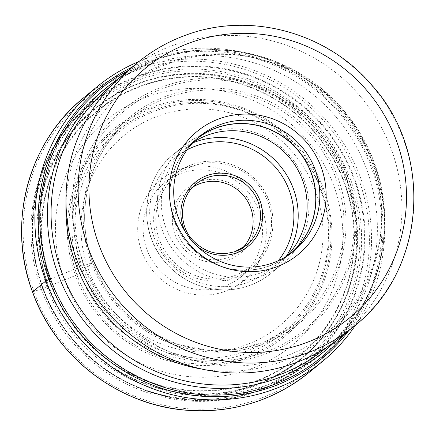 <?xml version="1.0" encoding="UTF-8"?>
<svg xmlns="http://www.w3.org/2000/svg" width="436" height="436" viewBox="0 0 436 436"><rect width="100%" height="100%" fill="white"/><g stroke="black" fill="none" stroke-linecap="round" stroke-linejoin="round"><path stroke-width="0.33" stroke-dasharray="2.18 1.64" d="M50.478 278.909L82.006 266.216L92.737 262.586L80.044 273.508L76.992 274.914A3.946 0.3 -20.1 0 1 75.515 275.536L46.859 286.872A162.323 158.164 50.6 0 0 252.346 386.819A162.323 158.164 50.6 0 0 346.593 182.777A162.323 158.164 -129.4 0 0 141.106 82.829A162.323 158.164 -129.4 0 0 46.859 286.872L43.055 288.37A3.711 0.283 -20.1 0 1 41.246 289.041L32.553 291.907M355.662 324.94A177.67 173.119 50.6 0 0 373.903 167.053A177.67 173.119 50.6 0 0 139.013 61.471M111.829 135.901A130.571 127.225 -129.4 0 0 80.044 273.508A130.571 127.225 50.6 0 0 277.383 337.235A130.571 127.225 50.6 0 0 321.152 189.774A130.571 127.225 -129.4 0 0 111.829 135.901L124.789 123.808A131.683 128.309 -129.4 0 1 335.889 178.139A131.683 128.309 -129.4 0 1 291.755 326.853A131.683 128.309 -129.4 0 1 92.737 262.586A131.683 128.309 -129.4 0 1 124.789 123.808C87.74 157.527 74.556 214.583 92.759 262.548L106.384 289.766L125.797 313.261L149.946 331.785L177.545 344.336L207.111 350.25L237.053 349.209L265.78 341.268L291.755 326.853L277.383 337.235M267.557 384.939A171.048 166.661 -129.4 0 1 69.809 316.601A171.048 166.661 -129.4 0 1 83.271 108.875A171.048 166.661 -129.4 0 1 100.307 92.661A171.048 166.661 -129.4 0 1 150.338 64.615A171.048 166.661 -129.4 0 1 354.435 143.21A171.048 166.661 -129.4 0 1 317.588 356.893A171.048 166.661 -129.4 0 1 298.388 370.475A171.048 166.661 -129.4 0 1 267.557 384.939M125.612 72.485A170.558 166.187 -129.4 0 1 175.495 44.516A170.558 166.187 -129.4 0 1 379.015 122.892A170.558 166.187 -129.4 0 1 342.271 335.965M197.715 138.016A74.191 72.289 50.6 0 0 195.731 139.591A74.191 72.289 50.6 0 0 174.351 220.687A74.191 72.289 50.6 0 0 289.978 254.199A74.191 72.289 50.6 0 0 291.907 252.553M290.082 253.905A74.027 72.131 -129.4 0 1 289.875 254.074A74.027 72.131 -129.4 0 1 268.222 266.216A74.027 72.131 -129.4 0 1 179.883 232.197A74.027 72.131 -129.4 0 1 195.835 139.716A74.027 72.131 -129.4 0 1 196.042 139.542M193.175 142.409A74.027 72.131 50.6 0 0 187.197 146.818A74.027 72.131 50.6 0 0 171.244 239.299A74.027 72.131 50.6 0 0 259.584 273.317A74.027 72.131 50.6 0 0 281.236 261.175A74.027 72.131 50.6 0 0 286.719 256.161M259.496 276.936A76.943 74.97 -129.4 0 1 167.68 241.582A76.943 74.97 -129.4 0 1 184.259 145.46A76.943 74.97 -129.4 0 1 206.762 132.844A76.943 74.97 -129.4 0 1 298.578 168.198A76.943 74.97 -129.4 0 1 281.999 264.32A76.943 74.97 -129.4 0 1 259.496 276.936M192.794 187.131A39.638 38.624 50.6 0 0 188.913 189.933A39.638 38.624 50.6 0 0 180.373 239.451A39.638 38.624 50.6 0 0 227.668 257.665A39.638 38.624 50.6 0 0 239.266 251.163A39.638 38.624 50.6 0 0 242.759 247.893M199.301 181.583A41.97 40.891 50.6 0 0 174.934 234.339A41.97 40.891 50.6 0 0 228.066 260.178A41.97 40.891 50.6 0 0 252.433 207.422A41.97 40.891 50.6 0 0 199.301 181.583M223.57 286.594A60.62 59.067 50.6 0 0 241.304 276.658A60.62 59.067 50.6 0 0 254.362 200.925A60.62 59.067 50.6 0 0 182.025 173.065A60.62 59.067 50.6 0 0 164.296 183.006A60.62 59.067 50.6 0 0 151.232 258.739A60.62 59.067 50.6 0 0 223.57 286.594M179.616 169.364A65.286 63.612 50.6 0 0 141.711 251.43A65.286 63.612 50.6 0 0 224.36 291.63A65.286 63.612 50.6 0 0 262.265 209.563A65.286 63.612 50.6 0 0 179.616 169.364M149.139 96.165A145.951 142.212 50.6 0 0 64.403 279.629A145.951 142.212 50.6 0 0 249.163 369.494A145.951 142.212 -129.4 0 0 333.905 186.03A145.951 142.212 -129.4 0 0 149.139 96.165M43.055 288.37A166.04 161.783 50.6 0 0 253.245 390.607A166.04 161.783 50.6 0 0 349.645 181.894A166.04 161.783 50.6 0 0 139.455 79.657A166.04 161.783 50.6 0 0 43.055 288.37M41.246 289.041A167.904 163.604 50.6 0 0 253.796 392.427A167.904 163.604 50.6 0 0 351.28 181.371A167.904 163.604 50.6 0 0 138.73 77.984A167.904 163.604 50.6 0 0 41.246 289.041M358.577 178.836A175.806 171.299 -129.4 0 1 256.504 399.823A175.806 171.299 -129.4 0 1 33.948 291.575A175.806 171.299 -129.4 0 1 136.021 70.588A175.806 171.299 -129.4 0 1 358.577 178.836M83.739 97.708A177.67 173.119 -129.4 0 1 360.621 177.97A177.67 173.119 -129.4 0 1 309.435 372.17M348.756 330.63A175.109 170.618 50.6 0 0 372.257 167.282A175.109 170.618 50.6 0 0 132.092 67.155M127.258 71.128A173.697 169.25 -129.4 0 1 371.216 167.517A173.697 169.25 -129.4 0 1 343.917 334.608M82.006 266.216A143.526 139.847 50.6 0 0 263.698 354.588A143.526 139.847 50.6 0 0 347.029 174.177A143.526 139.847 50.6 0 0 165.337 85.799A143.526 139.847 50.6 0 0 82.006 266.216M83.777 265.551A141.716 138.081 50.6 0 0 263.175 352.811A141.716 138.081 50.6 0 0 345.454 174.673A141.716 138.081 50.6 0 0 166.056 87.418A141.716 138.081 50.6 0 0 83.777 265.551M337.829 177.321A133.454 130.037 -129.4 0 1 260.346 345.078A133.454 130.037 -129.4 0 1 91.402 262.908A133.454 130.037 -129.4 0 1 168.885 95.152A133.454 130.037 -129.4 0 1 337.829 177.321M76.992 274.914A133.094 129.683 50.6 0 0 245.479 356.861A133.094 129.683 50.6 0 0 322.749 189.562A133.094 129.683 50.6 0 0 154.268 107.616A133.094 129.683 50.6 0 0 76.992 274.914M323.763 189.322A134.441 130.996 -129.4 0 1 245.708 358.316A134.441 130.996 -129.4 0 1 75.515 275.536A134.441 130.996 -129.4 0 1 153.57 106.548A134.441 130.996 -129.4 0 1 323.763 189.322M324.498 351.209A171.048 166.661 50.6 0 0 361.346 137.531A171.048 166.661 50.6 0 0 157.249 58.931A171.048 166.661 50.6 0 0 107.218 86.977M111.681 85.374A169.457 165.113 -129.4 0 1 159.887 58.697A169.457 165.113 -129.4 0 1 361.646 135.781A169.457 165.113 -129.4 0 1 326.929 347.138M202.713 369.238A160.377 156.268 50.6 0 0 278.8 362.698A160.377 156.268 50.6 0 0 371.913 161.102A160.377 156.268 50.6 0 0 168.89 62.353A160.377 156.268 50.6 0 0 65.999 202.985M354.424 325.97A170.558 166.187 50.6 0 0 391.196 112.94A170.558 166.187 50.6 0 0 187.742 34.493A170.558 166.187 50.6 0 0 187.649 34.526A170.558 166.187 50.6 0 0 137.765 62.49M192.723 142.888A76.943 74.97 50.6 0 0 173.561 154.251A76.943 74.97 50.6 0 0 156.987 250.378A76.943 74.97 50.6 0 0 248.798 285.733A76.943 74.97 50.6 0 0 248.863 285.711A76.943 74.97 50.6 0 0 271.306 273.116A76.943 74.97 50.6 0 0 286.158 256.51M187.049 149.848A73.215 71.335 50.6 0 0 156.219 242.672A73.215 71.335 50.6 0 0 246.874 282.773A73.215 71.335 50.6 0 0 278.233 260.733M185.278 231.745A41.502 40.439 50.6 0 0 197.535 246.656M234.982 251.621A39.638 38.624 -129.4 0 1 187.731 233.358A39.638 38.624 -129.4 0 1 196.287 183.867L188.913 189.933M193.48 165.887A58.756 57.252 -129.4 0 1 193.551 165.86A58.756 57.252 50.6 0 1 267.917 202.004A58.756 57.252 50.6 0 1 233.887 275.874A58.756 57.252 -129.4 0 1 233.816 275.901A58.756 57.252 -129.4 0 1 159.445 239.756A58.756 57.252 -129.4 0 1 193.48 165.887M192.516 164.405A60.62 59.067 -129.4 0 1 192.587 164.383A60.62 59.067 -129.4 0 1 264.925 192.238A60.62 59.067 -129.4 0 1 251.861 267.971A60.62 59.067 -129.4 0 1 234.203 277.89A60.62 59.067 -129.4 0 1 234.132 277.912A60.62 59.067 -129.4 0 1 161.794 250.057A60.62 59.067 -129.4 0 1 174.852 174.324A60.62 59.067 -129.4 0 1 192.516 164.405M159.881 115.431A122.887 119.737 -129.4 0 1 315.446 191.093A122.887 119.737 -129.4 0 1 244.1 345.563A122.887 119.737 -129.4 0 1 88.53 269.9A122.887 119.737 -129.4 0 1 159.881 115.431M245.762 351.443A128.838 125.535 -129.4 0 1 82.666 272.113A128.838 125.535 -129.4 0 1 157.467 110.166A128.838 125.535 -129.4 0 1 320.564 189.491A128.838 125.535 -129.4 0 1 245.762 351.443M252.128 382.312A158.519 154.453 50.6 0 0 252.226 382.279A158.519 154.453 50.6 0 0 344.282 183.071A158.519 154.453 50.6 0 0 143.689 85.385A158.519 154.453 50.6 0 0 143.591 85.423A158.519 154.453 50.6 0 0 51.541 284.626A158.519 154.453 50.6 0 0 252.128 382.312M143.417 85.009A158.977 154.905 50.6 0 0 51.116 284.844A158.977 154.905 50.6 0 0 252.368 382.732A158.977 154.905 50.6 0 0 344.669 182.891A158.977 154.905 50.6 0 0 143.417 85.009M142.452 82.382A161.783 157.636 -129.4 0 1 347.252 181.997A161.783 157.636 -129.4 0 1 253.327 385.353A161.783 157.636 -129.4 0 1 48.527 285.743A161.783 157.636 -129.4 0 1 142.452 82.382M253.48 385.724A162.187 158.034 -129.4 0 1 253.42 385.746A162.187 158.034 -129.4 0 1 48.156 285.825A162.187 158.034 -129.4 0 1 142.332 81.984A162.187 158.034 -129.4 0 1 142.392 81.968A162.187 158.034 -129.4 0 1 347.661 181.883A162.187 158.034 -129.4 0 1 253.48 385.724M140.741 75.532A168.585 164.263 50.6 0 0 140.681 75.553A168.585 164.263 50.6 0 0 42.788 287.433A168.585 164.263 50.6 0 0 256.15 391.288A168.585 164.263 50.6 0 0 256.215 391.266A168.585 164.263 50.6 0 0 354.103 179.387A168.585 164.263 50.6 0 0 140.741 75.532M298.388 370.475L287.013 377.342C277.361 383.168 267.197 387.936 256.526 391.648A169.108 164.775 -129.4 0 1 256.472 391.664A169.108 164.775 -129.4 0 1 61.002 324.052A169.108 164.775 -129.4 0 1 74.333 118.706A169.108 164.775 -129.4 0 1 140.637 74.948A169.108 164.775 -129.4 0 1 140.703 74.927A169.108 164.775 -129.4 0 1 348.004 163.233A169.108 164.775 -129.4 0 1 287.013 377.342A169.108 164.775 -129.4 0 1 256.531 391.642C191.093 415.475 111.3 391.147 68.365 334.292C18.001 272.037 20.666 175.419 74.333 118.706L83.271 108.875M335.753 341.05L354.157 319.386L368.6 294.861L378.661 268.189L384.067 240.132L384.672 211.509L380.481 183.12L371.614 155.772L358.332 130.233L341.007 107.223L320.138 87.38L296.3 71.264L270.167 59.345L242.471 51.96L213.989 49.328L185.534 51.541L157.925 58.544L119.36 77.897M282.147 357.297C203.481 387.599 102.514 335.469 79.341 250.34C54.282 173.076 97.986 86.317 171.833 62.582C214.332 48.559 256.172 52.385 297.341 74.06C315.473 84.11 331.191 97.179 344.495 113.278C358.463 130.348 368.589 149.363 374.873 170.323C399.436 247.419 355.722 333.633 282.147 357.297M195.731 139.591L199.644 136.37M289.978 254.199L293.891 250.978M289.875 254.074L281.236 261.175M195.835 139.716L187.197 146.818M281.999 264.32L271.306 273.116C264.543 278.659 257.022 282.877 248.743 285.765C218.932 296.616 182.635 285.542 163.119 259.698C137.602 228.486 142.512 178.504 173.561 154.251L184.259 145.46M246.64 245.103L239.266 251.163M241.304 276.658L251.861 267.971C277.301 248.198 280.228 206.653 257.932 182.313C242.193 163.718 215.03 156.246 192.614 164.367C186.096 166.639 180.177 169.958 174.852 174.324L164.296 183.006"/><path stroke-width="0.65" d="M139.013 61.471A177.67 173.119 50.6 0 0 97.015 86.786A177.67 173.119 50.6 0 0 45.829 280.991A177.67 173.119 50.6 0 0 322.711 361.253A177.67 173.119 50.6 0 0 355.662 324.94M292.382 363.929A170.558 166.187 -129.4 0 1 88.862 285.558A170.558 166.187 -129.4 0 1 125.612 72.485L137.765 62.49A170.558 166.187 50.6 0 0 100.994 275.519A170.558 166.187 50.6 0 0 304.442 353.967A170.558 166.187 50.6 0 0 304.535 353.934A170.558 166.187 50.6 0 0 354.424 325.97L342.271 335.965A170.558 166.187 -129.4 0 1 292.382 363.929M220.431 118.341A79.624 77.586 -129.4 0 1 321.228 167.364A79.624 77.586 -129.4 0 1 274.996 267.459A79.624 77.586 -129.4 0 1 174.198 218.431A79.624 77.586 -129.4 0 1 220.431 118.341M315.266 169.882A74.191 72.289 -129.4 0 1 293.891 250.978A74.191 72.289 -129.4 0 1 272.195 263.148A74.191 72.289 -129.4 0 1 178.27 217.46A74.191 72.289 -129.4 0 1 199.644 136.37A74.191 72.289 -129.4 0 1 221.346 124.2A74.191 72.289 -129.4 0 1 315.266 169.882M291.907 252.553A74.191 72.289 50.6 0 0 311.353 173.108A74.191 72.289 50.6 0 0 197.715 138.016M196.042 139.542A74.027 72.131 -129.4 0 1 217.488 127.574A74.027 72.131 -129.4 0 1 305.75 161.473A74.027 72.131 -129.4 0 1 290.082 253.905M286.719 256.161A74.027 72.131 50.6 0 0 295.21 165.435A74.027 72.131 50.6 0 0 208.849 134.68A74.027 72.131 50.6 0 0 193.175 142.409M242.759 247.893A39.638 38.624 50.6 0 0 246.52 199.552A39.638 38.624 50.6 0 0 200.506 183.431A39.638 38.624 50.6 0 0 192.794 187.131M32.553 291.907A177.67 173.119 -129.4 0 1 83.739 97.708C28.024 142.212 6.524 223.799 32.52 291.951C55.672 357.656 120.189 406.499 188.995 410.396C234.285 412.941 274.429 400.204 309.435 372.17A177.67 173.119 -129.4 0 1 32.553 291.907L45.829 280.991L48.919 279.574A5.063 0.387 -20.1 0 1 50.478 278.909A173.697 169.25 -129.4 0 1 127.258 71.128M132.092 67.155A175.109 170.618 50.6 0 0 48.919 279.574A175.109 170.618 50.6 0 0 186.009 394.28A175.109 170.618 50.6 0 0 348.756 330.63M343.917 334.608A173.697 169.25 -129.4 0 1 183.251 392.117A173.697 169.25 -129.4 0 1 50.478 278.909M119.36 77.897L107.218 86.977A171.048 166.661 50.6 0 0 70.365 300.655A171.048 166.661 50.6 0 0 274.467 379.255A171.048 166.661 50.6 0 0 324.498 351.209L317.588 356.893M326.929 347.138A169.457 165.113 -129.4 0 1 276.021 376.045A169.457 165.113 -129.4 0 1 73.373 297.396A169.457 165.113 -129.4 0 1 111.681 85.374M65.999 202.985A160.377 156.268 50.6 0 0 202.713 369.238M192.554 41.894A161.233 157.102 50.6 0 0 192.467 41.927A161.233 157.102 50.6 0 0 98.836 244.552A161.233 157.102 50.6 0 0 302.873 343.9A161.233 157.102 50.6 0 0 302.96 343.873A161.233 157.102 50.6 0 0 396.591 141.242A161.233 157.102 50.6 0 0 192.554 41.894M286.158 256.51A76.943 74.97 50.6 0 0 281.487 167.489A76.943 74.97 50.6 0 0 196.069 141.635A76.943 74.97 50.6 0 0 196.004 141.662A76.943 74.97 50.6 0 0 192.723 142.888M278.233 260.733A73.215 71.335 50.6 0 0 280.157 173.19A73.215 71.335 50.6 0 0 196.696 145.662A73.215 71.335 50.6 0 0 187.049 149.848M197.535 246.656A41.502 40.439 50.6 0 0 235.941 253.103A41.502 40.439 -129.4 0 0 236.007 253.082A41.502 40.439 -129.4 0 0 260.118 200.947A41.502 40.439 -129.4 0 0 207.629 175.332A41.502 40.439 -129.4 0 0 207.563 175.354A41.502 40.439 50.6 0 0 185.278 231.745M246.64 245.103L235.069 251.583C218.223 256.482 203.754 252.281 191.66 238.977C177.79 222.938 180.035 196.522 196.287 183.867A39.638 38.624 -129.4 0 1 207.879 177.37A39.638 38.624 -129.4 0 1 207.945 177.348A39.638 38.624 -129.4 0 1 255.196 195.611A39.638 38.624 -129.4 0 1 246.64 245.103A39.638 38.624 -129.4 0 1 235.102 251.577M322.711 361.253L309.435 372.17M97.015 86.786L83.739 97.708M107.218 86.977L100.307 92.661M354.424 325.97C426.076 270.26 434.278 153.341 371.581 84.906C327.311 32.624 250.902 11.592 187.785 34.444C169.43 40.848 152.758 50.194 137.765 62.49M335.753 341.05L324.498 351.209"/></g></svg>
